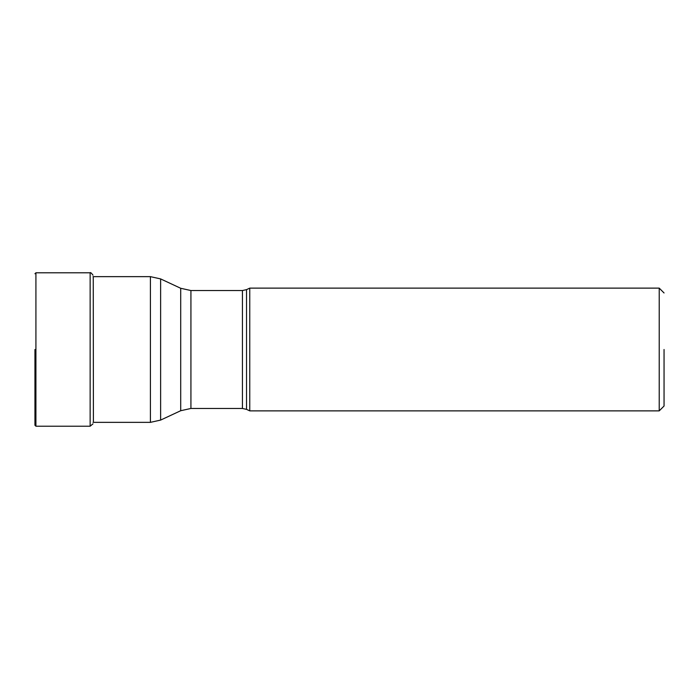 <?xml version="1.0" encoding="UTF-8"?>
<svg xmlns="http://www.w3.org/2000/svg" width="699" height="699" viewBox="0 0 699 699"><rect width="100%" height="100%" fill="white"/><g stroke="black" fill="none" stroke-linecap="round" stroke-linejoin="round"><path stroke-width="1.05" d="M34.95 349.5L34.95 425.254L34.95 349.5M249.761 349.5L249.761 410.872L659.218 410.872L659.218 288.128L249.761 288.128L249.761 349.5M664.05 349.5L664.05 406.04L664.05 349.5M93.404 421.471L93.255 276.647M92.993 423.83L90.145 426.215L90.145 272.785C90.381 272.164 91.333 272.959 92.993 275.17M90.145 272.785L35.92 272.785L35.92 426.215L34.95 425.254M246.529 409.361L242.439 408.461L242.439 290.539L246.529 289.639L246.529 409.361L249.761 410.872M242.439 290.539L190.923 290.539L190.923 408.461L180.709 410.724L180.709 288.276L160.621 278.91L160.621 420.09L180.709 410.724M160.621 420.09L150.407 422.353L150.407 276.647L92.993 276.647M90.145 426.215L35.92 426.215M35.92 272.785L34.95 273.746M664.05 406.04L659.218 410.872M664.05 292.96L659.218 288.128M246.529 289.639L249.761 288.128M242.439 408.461L190.923 408.461M190.923 290.539L180.709 288.276M150.407 276.647L160.621 278.91M150.407 422.353L92.993 422.353"/></g></svg>
